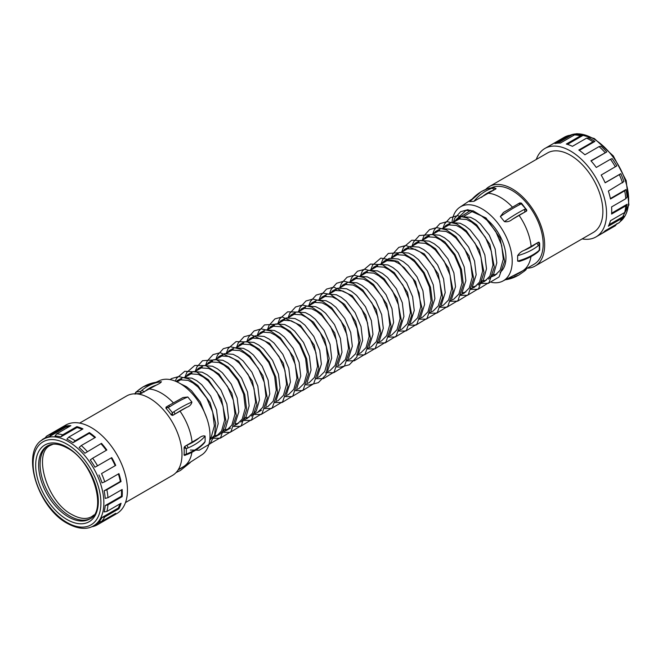 <?xml version="1.0" encoding="UTF-8"?>
<svg xmlns="http://www.w3.org/2000/svg" width="662" height="662" viewBox="0 0 662 662"><rect width="100%" height="100%" fill="white"/><g stroke="black" fill="none" stroke-linecap="round" stroke-linejoin="round"><path stroke-width="0.99" d="M90.297 518.627A42.219 24.378 60 0 1 69.957 516.12A42.219 24.378 60 0 1 42.583 479.602A42.219 24.378 60 0 1 48.103 445.543M82.146 429.373A50.039 28.888 -120 0 0 76.999 427.536L76.875 426.618A51.082 29.492 60 0 1 82.973 428.893L68.782 437.094L66.887 439.171A50.039 28.888 60 0 1 69.957 440.793A50.039 28.888 60 0 1 73.027 442.721L89.246 433.362L89.37 432.592L75.178 440.784L73.027 442.721M69.187 426.642A50.039 28.888 -120 0 0 65.869 427.106L65.497 426.154L51.305 434.346A51.082 29.492 60 0 0 46.439 436.241A51.082 29.492 60 0 1 46.439 436.241L44.942 438.31L43.46 439.171A50.039 28.888 60 0 1 68.484 441.645A50.039 28.888 60 0 1 101.17 485.734A50.039 28.888 60 0 1 93.499 525.835L100.839 521.59L94.964 524.983L97.554 524.693A51.082 29.492 60 0 1 97.521 524.718A51.082 29.492 60 0 1 92.655 526.613L91.819 526.687M102.014 517.436A50.039 28.888 60 0 1 98.944 521.805L101.534 521.515A51.082 29.492 60 0 0 104.737 516.964L118.928 508.772L118.233 508.077L102.014 517.436L104.737 516.964M118.233 508.077A50.039 28.888 -120 0 0 119.963 503.898M105.2 505.569A50.039 28.888 60 0 1 104.133 511.941L106.855 511.469A51.082 29.492 60 0 0 107.964 504.833L122.156 496.632L121.419 496.21L105.2 505.569L107.964 504.833M121.419 496.21A50.039 28.888 -120 0 0 121.469 489.88M104.133 490.823A50.039 28.888 60 0 1 105.2 498.42L107.964 497.683A51.082 29.492 60 0 0 106.855 489.764L121.047 481.564L120.352 481.456L104.133 490.823L106.855 489.764M120.352 481.456A50.039 28.888 -120 0 0 118.374 473.951M98.944 474.96A50.039 28.888 60 0 1 102.014 482.879L104.737 481.82A51.082 29.492 60 0 0 101.534 473.57L115.726 465.378L101.534 473.57M115.163 465.601A50.039 28.888 -120 0 0 111.224 457.905M92.655 458.22L90.255 459.916A50.039 28.888 60 0 1 94.964 467.19L97.554 465.8A51.082 29.492 60 0 0 92.655 458.22L106.847 450.028A51.082 29.492 60 0 0 101.485 443.35L84.893 453.238L101.485 443.35M106.317 450.334A50.039 28.888 -120 0 0 101.112 443.879M89.37 432.592A51.082 29.492 60 0 1 95.469 437.35L81.277 445.551L79.126 447.487A50.039 28.888 60 0 1 84.893 453.238M94.865 437.706A50.039 28.888 -120 0 0 89.246 433.362M46.439 436.241L65.795 425.07A51.082 29.492 60 0 1 91.331 427.602A51.082 29.492 60 0 1 124.696 472.61A51.082 29.492 60 0 1 116.868 513.538L97.521 524.718M68.782 437.094A51.082 29.492 60 0 1 71.984 438.774A51.082 29.492 60 0 1 75.178 440.784M81.277 445.551A51.082 29.492 60 0 1 87.293 451.55M115.726 465.378A51.082 29.492 60 0 0 111.746 457.608L97.554 465.8M121.047 481.564A51.082 29.492 60 0 0 118.928 473.628L104.737 481.82M122.156 496.632A51.082 29.492 60 0 0 122.156 489.483L107.964 497.683M118.928 508.772A51.082 29.492 60 0 0 121.047 503.269L106.855 511.469M97.554 524.693L111.746 516.501A51.082 29.492 60 0 0 115.726 513.323L101.534 521.515M41.565 440.429A51.082 29.492 60 0 1 42.426 439.444L41.896 440.18M45.339 437.764L42.426 439.444M60.598 428.074L46.481 436.225M65.497 426.154A51.082 29.492 60 0 1 70.859 425.674L56.667 433.867A51.082 29.492 60 0 1 62.683 434.81L60.788 436.895L76.999 427.536M76.875 426.618L62.683 434.81M60.788 436.895A50.039 28.888 60 0 0 55.012 435.993L56.667 433.867M51.305 434.346L49.65 436.465L65.869 427.106M111.746 516.501L111.332 515.855M79.639 423.101L126.632 395.967A45.868 26.48 60 0 1 149.562 398.234A45.868 26.48 60 0 1 179.526 438.658A45.868 26.48 60 0 1 172.492 475.407L125.507 502.541M184.706 455.299L184.053 454.918L184.706 455.299L187.925 453.412A2.085 1.001 67.2 0 1 187.512 454.364L184.706 455.299M184.053 447.769A43.783 25.28 60 0 1 184.053 454.918L186.328 454.082L186.328 448.596L184.706 446.445L184.053 447.769L186.328 448.596L187.925 447.967A2.085 1.001 -112.8 0 0 186.701 445.294L184.706 446.445M198.914 438.12L186.701 445.294A52.894 30.535 0 0 0 198.914 438.12C201.331 436.184 203.391 435.505 205.112 436.093A54.979 31.743 180 0 1 187.925 447.967M180.031 411.16L172.666 415.413L171.326 414.983A43.783 25.28 60 0 0 165.963 408.313L166.03 407.147L168.297 407.618L172.418 412.74L173.883 411.764A2.085 0.935 57.4 0 1 174.66 414.255A52.894 11.18 141.2 0 1 180.734 410.556A52.894 11.18 141.2 0 1 186.924 407.221L180.031 411.16A43.783 25.28 60 0 1 192.071 442.191M168.024 405.996L166.038 407.147L168.173 405.831A2.085 0.935 -122.6 0 0 168.024 405.996M187.925 453.412A54.979 31.743 0 0 0 205.112 441.537L204.475 442.779C200.346 447.479 194.694 451.335 187.512 454.364M205.112 441.537L205.112 436.093M173.883 411.764A54.979 11.618 -38.8 0 1 180.196 407.924A54.979 11.618 -38.8 0 1 191.914 402.074C191.359 404.515 189.696 406.236 186.924 407.221M191.914 402.074L187.826 396.993A54.979 11.618 141.2 0 0 176.109 402.835A54.979 11.618 141.2 0 0 169.795 406.683L165.963 408.313M169.795 406.683A2.085 0.935 -122.6 0 0 168.173 405.831L182.993 397.556L187.826 396.993M156 382.288L159.658 380.584A42.74 24.676 60 0 1 179.783 383.339A42.74 24.676 60 0 1 207.363 419.898A42.74 24.676 60 0 1 202.332 454.496L183.25 466.793A43.783 25.28 60 0 0 191.906 452.312M180.436 383.728L186.494 386.707L191.45 390.688L200.321 402L206.825 418.285M176.026 381.444L179.145 379.731L188.016 380.36L192.973 382.959L197.938 386.947L206.809 398.259L212.717 412.145L214.356 425.939L211.244 437.003L209.862 438.947M177.325 380.542L182.977 377.522L191.848 378.151L196.813 380.749L201.769 384.73L210.64 396.042L216.548 409.935L218.187 423.73L215.076 434.785L209.746 440.056M177.921 381.395L179.377 379.665M184.789 377.117L189.464 373.773L198.335 374.402L203.3 377.001L208.257 380.989L217.128 392.301L223.036 406.187L224.675 419.981L221.563 431.045L216.366 436.241L212.866 437.656M187.644 374.584L193.296 371.564L202.167 372.193L207.132 374.791L212.088 378.772L220.959 390.084L226.867 403.977L228.506 417.772L225.394 428.827L220.198 434.024L216.366 436.241M218.195 434.975L215.1 435.762M188.24 375.437L189.696 373.707M195.108 371.159L199.783 367.815L208.654 368.444L213.619 371.043L218.576 375.031L227.447 386.343L233.355 400.229L234.993 414.023L231.882 425.087L226.685 430.283L224.112 431.434M197.963 368.626L203.615 365.606L212.485 366.235L217.45 368.833L222.407 372.814L231.278 384.125L237.186 398.019L238.825 411.814L234.919 424.069M228.514 429.017L225.419 429.803M198.559 369.479L200.015 367.749M205.427 365.201L210.102 361.857L218.973 362.486L223.938 365.085L228.895 369.073L237.766 380.385L243.674 394.271L245.312 408.065L242.201 419.129L237.004 424.325L234.431 425.476M208.282 362.668L213.934 359.648L222.804 360.277L227.769 362.875L232.726 366.856L241.597 378.168L247.505 392.061L249.144 405.856L246.032 416.911L240.836 422.108M238.833 423.059L235.738 423.846M208.878 363.529L210.334 361.791M215.746 359.243L220.421 355.899L229.292 356.528L234.257 359.127L239.214 363.115L248.085 374.427L253.993 388.313L255.631 402.107L252.52 413.171L247.323 418.367L244.75 419.518M218.601 356.71L224.261 353.69L233.123 354.319L238.088 356.917L243.053 360.898L251.916 372.209L257.824 386.103L259.463 399.898L256.351 410.953L251.155 416.15M249.152 417.101L246.057 417.896M219.196 357.571L220.653 355.833M226.065 353.285L230.74 349.941L239.611 350.57L244.576 353.169L249.533 357.157L258.403 368.469L264.312 382.355L265.95 396.157L262.839 407.213L257.642 412.409L255.069 413.56M228.92 350.752L234.58 347.732L243.442 348.361L248.407 350.959L253.372 354.94L262.235 366.252L268.143 380.145L269.782 393.94L265.876 406.195M229.515 351.613L230.972 349.875M236.384 347.335L241.059 343.983L249.93 344.621L254.895 347.211L259.852 351.199L268.722 362.511L274.631 376.397L276.269 390.199L273.158 401.255L267.961 406.451L265.388 407.602M239.239 344.794L244.899 341.774L253.761 342.403L258.726 345.001L263.691 348.982L272.554 360.293L278.47 374.187L280.1 387.982L276.195 400.237M239.834 345.655L241.291 343.917M246.711 341.377L251.378 338.025L260.249 338.663L265.214 341.253L270.17 345.241L279.041 356.553L284.95 370.439L286.588 384.241L283.477 395.297L278.28 400.493L275.706 401.644M249.566 338.836L255.218 335.816L264.08 336.445L269.045 339.043L274.01 343.024L282.873 354.336L288.789 368.229L290.419 382.024L286.514 394.279M250.153 339.697L251.61 337.959M257.03 335.419L261.705 332.067L270.568 332.705L275.533 335.295L280.498 339.283L289.36 350.595L295.269 364.481L296.907 378.283L293.796 389.339L288.599 394.535L286.025 395.686M259.885 332.878L265.536 329.858L274.399 330.487L279.364 333.085L284.329 337.066L293.192 348.377L299.108 362.271L300.738 376.066L296.841 388.321M260.48 333.739L261.937 332.001M267.349 329.461L272.024 326.109L280.887 326.747L285.852 329.337L290.817 333.325L299.679 344.637L305.596 358.523L307.226 372.325L304.115 383.381L298.918 388.577L296.344 389.728M270.204 326.92L275.855 323.9L284.718 324.529L289.683 327.127L294.648 331.108L303.51 342.42L309.427 356.313L311.057 370.108L307.16 382.363M270.799 327.781L272.256 326.043M277.668 323.503L282.343 320.151L291.206 320.789L296.171 323.379L301.136 327.367L309.998 338.679L315.915 352.565L317.545 366.367L314.433 377.423L309.237 382.619L306.663 383.77M280.522 320.962L286.174 317.942L295.045 318.571L300.002 321.169L304.967 325.15L313.838 336.47L319.746 350.355L321.376 364.15L317.479 376.405M281.118 321.823L282.575 320.085M287.987 317.545L292.662 314.193L301.524 314.831L306.489 317.421L311.454 321.409L320.317 332.721L326.234 346.607L327.864 360.409L324.752 371.465L319.556 376.661L316.982 377.812M290.841 315.004L296.493 311.984L305.364 312.613L310.321 315.211L315.286 319.192L324.157 330.512L330.065 344.397L331.695 358.192L327.798 370.447M291.437 315.865L292.894 314.127M298.305 311.587L302.981 308.244L311.843 308.873L316.808 311.463L321.773 315.451L330.636 326.763L336.553 340.649L338.183 354.451L335.08 365.507L329.875 370.703L327.309 371.854M301.16 309.046L306.812 306.026L315.683 306.655L320.64 309.253L325.605 313.234L334.476 324.554L340.384 338.439L342.014 352.234L338.117 364.489M301.756 309.907L303.213 308.169M308.624 305.629L313.3 302.286L322.171 302.915L327.127 305.505L332.092 309.493L340.963 320.805L346.871 334.691L348.502 348.493L345.399 359.549L340.194 364.745L337.628 365.896M311.479 303.088L317.131 300.068L326.002 300.697L330.959 303.295L335.924 307.276L344.794 318.596L350.703 332.481L352.341 346.276L348.435 358.531M312.075 303.949L313.531 302.211M318.943 299.671L323.619 296.328L332.49 296.957L337.446 299.547L342.411 303.535L351.282 314.847L357.19 328.733L358.821 342.535L355.717 353.591L350.512 358.787L347.012 360.211M321.798 297.13L327.45 294.11L336.321 294.739L341.278 297.337L346.243 301.326L355.113 312.638L361.022 326.523L362.66 340.318L358.754 352.573M322.394 297.991L323.85 296.253M329.262 293.713L333.938 290.37L342.808 290.999L347.765 293.597L352.73 297.577L361.601 308.889L367.509 322.775L369.139 336.577L366.036 347.633L360.84 352.829L357.331 354.253M332.117 291.172L337.769 288.152L346.64 288.781L351.596 291.379L356.561 295.368L365.432 306.68L371.341 320.565L372.979 334.36L369.073 346.615M332.713 292.033L334.169 290.295M339.581 287.755L344.257 284.412L353.127 285.041L358.084 287.639L363.049 291.619L371.92 302.931L377.828 316.817L379.467 330.619L376.355 341.675L371.159 346.871L367.65 348.295M342.436 285.214L348.088 282.194L356.959 282.823L361.924 285.421L366.88 289.41L375.751 300.722L381.66 314.607L383.298 328.402L379.392 340.657M343.032 286.075L344.488 284.337M349.9 281.797L354.575 278.454L363.446 279.083L368.403 281.681L373.368 285.661L382.239 296.973L388.147 310.859L389.786 324.661L386.674 335.717L381.478 340.913L377.977 342.337M352.755 279.256L358.407 276.236L367.278 276.865L372.243 279.463L377.199 283.452L386.07 294.764L391.978 308.649L393.617 322.444L389.711 334.699M353.351 280.117L354.807 278.379M360.219 275.839L364.894 272.496L373.765 273.125L378.722 275.723L383.687 279.703L392.558 291.015L398.466 304.901L400.105 318.703L396.993 329.759L391.796 334.955L388.296 336.379M363.074 273.298L368.726 270.278L377.597 270.907L382.562 273.505L387.518 277.494L396.389 288.806L402.297 302.691L403.936 316.486L400.03 328.741M363.67 274.159L365.126 272.421M370.538 269.881L375.213 266.538L384.084 267.167L389.049 269.765L394.006 273.745L402.877 285.057L408.785 298.943L410.423 312.745L407.312 323.801L402.115 328.997L398.615 330.421M373.393 267.34L379.045 264.32L387.915 264.949L392.88 267.547L397.837 271.536L406.708 282.848L412.616 296.733L414.255 310.528L410.349 322.783M373.989 268.201L375.445 266.463M380.857 263.923L385.532 260.58L394.403 261.209L399.368 263.807L404.325 267.787L413.196 279.099L419.104 292.985L420.742 306.787L417.631 317.843L412.434 323.039L408.934 324.463M383.712 261.382L389.364 258.362L398.234 258.991L403.199 261.589L408.156 265.578L417.027 276.89L422.935 290.775L424.574 304.57L420.668 316.825M384.308 262.243L385.764 260.505M391.176 257.965L395.851 254.622L404.722 255.251L409.687 257.849L414.644 261.829L423.514 273.141L429.423 287.027L431.061 300.829L427.95 311.885L422.753 317.081L419.253 318.505M394.031 255.424L399.683 252.404L408.553 253.033L413.518 255.631L418.475 259.62L427.346 270.932L433.254 284.817L434.893 298.612L430.987 310.867M394.626 256.285L396.083 254.547M401.495 252.007L406.17 248.664L415.041 249.293L420.006 251.891L424.963 255.871L433.833 267.183L439.742 281.069L441.38 294.871L438.269 305.927L433.072 311.123L429.572 312.547M404.35 249.466L410.01 246.446L418.872 247.075L423.837 249.673L428.802 253.662L437.665 264.974L443.573 278.859L445.212 292.654L441.306 304.909M404.945 250.327L406.402 248.589M411.814 246.049L416.489 242.706L425.36 243.335L430.325 245.933L435.282 249.913L444.152 261.225L450.061 275.119L451.699 288.913L448.588 299.969L443.391 305.165L439.891 306.589M414.669 243.508L420.329 240.488L429.191 241.117L434.156 243.715L439.121 247.704L447.984 259.016L453.892 272.901L455.53 286.696L451.625 298.951M415.264 244.369L416.721 242.631M422.133 240.091L426.808 236.748L435.679 237.377L440.644 239.975L445.6 243.955L454.471 255.267L460.38 269.161L462.018 282.955L458.907 294.011L453.71 299.207L450.21 300.631M424.987 237.55L430.648 234.53L439.51 235.159L444.475 237.757L449.44 241.746L458.303 253.058L464.219 266.943L465.849 280.738L461.944 292.993M425.583 238.411L427.04 236.673M432.46 234.133L437.127 230.79L445.998 231.419L450.963 234.017L455.919 237.997L464.79 249.309L470.699 263.203L472.337 276.997L469.226 288.053L464.029 293.249L460.529 294.673M435.315 231.592L440.966 228.572L449.829 229.201L454.794 231.799L459.759 235.788L468.622 247.1L474.538 260.985L476.168 274.78L472.263 287.035M465.858 291.983L462.763 292.778M435.902 232.453L437.359 230.715M442.779 228.175L447.454 224.832L456.317 225.461L461.282 228.059L466.247 232.039L475.109 243.351L481.017 257.245L482.656 271.039L479.545 282.095L474.348 287.291L470.848 288.715M445.634 225.634L451.285 222.614L460.148 223.243L465.113 225.841L470.078 229.83L478.94 241.142L484.857 255.027L486.487 268.822L483.384 279.885L478.179 285.082M476.177 286.034L473.082 286.82M446.229 226.495L447.686 224.757M453.098 222.217L457.773 218.874L466.636 219.503L471.601 222.101L476.566 226.081L485.428 237.393L491.345 251.287L492.975 265.081L489.863 276.137L484.667 281.333L481.166 282.757M455.952 219.676L461.604 216.656L470.467 217.285L475.432 219.883L480.397 223.872L489.259 235.184L495.176 249.069L496.806 262.872L493.703 273.927L488.498 279.124M486.496 280.076L483.401 280.862M456.548 220.537L458.005 218.799M500.042 272.372A33.878 19.562 60 0 0 503.799 244.907A33.878 19.562 60 0 0 481.994 216.102A33.878 19.562 60 0 0 480.926 215.514L486.884 220.123L495.747 231.435L501.664 245.329L503.294 259.123L500.182 270.179L494.986 275.375L491.485 276.799M496.814 274.118L493.72 274.904M451.972 222.424A42.74 24.676 60 0 1 459.445 207.504A42.74 24.676 60 0 1 481.994 208.861A42.74 24.676 60 0 1 510.228 247.629A42.74 24.676 60 0 1 502.119 281.416A42.74 24.676 60 0 1 491.609 282.393M480.926 215.514L473.131 210.797L465.866 210.45L456.325 219.461M512.107 219.486A52.894 11.18 141.2 0 1 518.859 215.34A52.894 11.18 141.2 0 1 524.469 212.295A2.085 1.448 -116.8 0 0 524.155 209.54L525.413 208.944L526.472 211.145L526.613 209.862L526.472 211.145L512.107 219.486C509.823 221.406 507.266 222.126 504.436 221.638L500.348 216.557L503.451 212.477L505.462 211.228M531.139 246.43L524.089 250.377A52.894 30.535 0 0 0 536.518 243.326L531.139 246.43A43.783 25.28 60 0 0 519.099 215.398M537.809 252.114A2.085 1.374 -128.5 0 0 538.198 251.188L539.323 250.286L539.323 244.791L538.198 245.743A2.085 1.374 51.5 0 0 536.518 243.326L538.512 242.176L539.671 243.608L539.671 250.128L537.809 252.114C532.819 256.045 526.662 259.148 519.347 261.424L517.634 261.109L517.634 255.664C519.306 253.116 521.457 251.353 524.089 250.377M491.196 187.934A43.783 25.28 60 0 1 512.214 190.565A43.783 25.28 60 0 1 540.813 229.143A43.783 25.28 60 0 1 534.102 264.229L522.31 271.039L502.119 281.416M539.174 242.234L539.671 243.608L539.323 244.791L538.512 242.176L539.331 242.648M161.429 381.751L157.341 382.115A54.979 43.361 84.9 0 0 143.455 386.707A54.979 43.361 84.9 0 0 137.622 390.828L136.364 391.929L140.485 391.565L141.709 390.464A54.979 43.361 -95.1 0 1 147.543 386.343A54.979 43.361 -95.1 0 1 161.429 381.751C160.899 382.661 159.194 383.786 156.315 385.118L140.526 393.625A43.783 25.28 60 0 0 136.322 393.857M157.333 382.115L143.149 386.807L135.743 392.285L134.949 394.113M485.751 189.39A45.868 26.48 60 0 1 489.284 186.593A45.868 26.48 60 0 1 512.214 188.86A45.868 26.48 60 0 1 542.178 229.284A45.868 26.48 60 0 1 535.144 266.033A45.868 26.48 60 0 1 527.266 268.176M489.284 186.593L547.515 152.972A45.868 26.48 60 0 1 570.445 155.247A45.868 26.48 60 0 1 600.409 195.662A45.868 26.48 60 0 1 593.375 232.412L535.144 266.033M536.27 159.459A51.082 29.492 60 0 1 544.909 148.462A51.082 29.492 60 0 1 570.445 150.986A51.082 29.492 60 0 1 603.81 196.002A51.082 29.492 60 0 1 595.982 236.93A51.082 29.492 60 0 1 582.138 238.899M615.296 225.775A51.082 29.492 -120 0 0 615.337 225.759A51.082 29.492 -120 0 0 615.37 225.734L616.827 223.69M609.09 224.683L623.885 216.143A50.039 28.888 60 0 1 622.437 218.51L621.047 220.471A51.082 29.492 -120 0 1 619.351 222.556L605.159 230.748A51.082 29.492 60 0 1 601.179 233.926L615.37 225.734M621.047 220.471A51.082 29.492 -120 0 0 622.553 218.005L623.885 216.143M611.647 213.172L627.063 204.277A50.039 28.888 60 0 1 625.995 210.648L624.671 212.51L610.48 220.703A51.082 29.492 60 0 1 608.361 226.197L622.553 218.005M624.671 212.51A51.082 29.492 -120 0 0 625.78 205.874L627.063 204.277M610.381 198.542L625.995 189.522A50.039 28.888 60 0 1 627.063 197.127L625.78 198.724L611.589 206.916A51.082 29.492 60 0 1 611.589 214.066L625.78 205.874M625.78 198.724A51.082 29.492 -120 0 0 624.671 190.805L625.995 189.522M605.126 182.72L620.807 173.667A50.039 28.888 60 0 1 623.885 181.587L608.361 191.053A51.082 29.492 60 0 1 610.48 198.997L624.671 190.805M622.553 182.861A51.082 29.492 -120 0 0 619.351 174.611L620.807 173.667M615.37 166.841A51.082 29.492 -120 0 0 610.472 159.261L612.127 158.615A50.039 28.888 60 0 1 616.827 165.889L601.179 175.033A51.082 29.492 60 0 1 605.159 182.811L619.351 174.611M605.109 152.591A51.082 29.492 -120 0 0 599.093 146.592L600.988 146.186A50.039 28.888 60 0 1 606.764 151.946L590.918 160.783A51.082 29.492 60 0 1 596.28 167.453L610.472 159.261M592.995 141.825A51.082 29.492 -120 0 0 589.792 139.814A51.082 29.492 -120 0 0 586.598 138.135L588.75 137.878A50.039 28.888 60 0 1 591.82 139.5A50.039 28.888 60 0 1 594.89 141.428L592.995 141.825L578.803 150.017A51.082 29.492 60 0 1 584.902 154.784L599.093 146.592M567.45 144.374L582.651 135.602L580.5 135.851L566.308 144.043A51.082 29.492 60 0 1 572.407 146.327L586.598 138.135M580.5 135.851A51.082 29.492 -120 0 0 574.484 134.907L576.883 134.692A50.039 28.888 60 0 1 582.651 135.602M557.685 143.157L571.521 135.172L569.121 135.387L554.93 143.58A51.082 29.492 60 0 1 560.292 143.1L574.484 134.907M569.121 135.387A51.082 29.492 -120 0 0 564.256 137.282A51.082 29.492 -120 0 0 564.223 137.307L550.031 145.499M579.349 150.398L594.89 141.428M591.1 160.99L606.764 151.946M470.823 210.309L458.046 218.468M481.489 197.384A52.894 41.714 84.9 0 1 487.679 192.915A52.894 41.714 84.9 0 1 493.753 190.135A2.085 1.258 -109.1 0 0 491.982 188.24L493.48 187.76L495.747 188.984L473.951 201.314L469.672 201.571L481.274 191.591L487.712 188.645A2.085 1.258 70.9 0 1 487.894 188.604A54.979 43.361 84.9 0 0 481.58 191.492A54.979 43.361 84.9 0 0 469.863 201.678M539.331 249.797L538.512 251.03M524.652 269.691A2.085 1.117 49.7 0 1 524.544 271.015L518.627 275.193L505.776 279.712A54.979 43.361 -95.1 0 0 518.321 275.293M495.805 188.505L493.48 187.76L487.894 188.604M487.53 188.728A2.085 1.258 70.9 0 1 487.712 188.645L489.648 188.099M521.292 203.822L521.251 203.193L521.292 203.822L519.836 202.886L521.441 203.143L526.613 209.862L521.292 203.822L520.067 204.459A54.979 11.618 141.2 0 0 514.233 207.62A54.979 11.618 141.2 0 0 500.348 216.557M517.833 204.037A2.085 1.448 63.2 0 1 518.172 203.764L518.172 203.764A2.085 1.448 63.2 0 1 520.067 204.459M526.472 268.16L525.413 270.071M526.82 267.887L526.033 269.715L524.544 271.015M489.226 188.174L493.48 187.76M519.844 202.878L503.451 212.477M44.942 438.31A50.039 28.888 60 0 1 49.65 436.465M135.305 393.84L136.364 391.929L135.743 392.285M136.364 391.929L135.164 394.105M141.941 393.253L140.485 391.565L140.526 393.625M141.709 390.464A2.085 1.117 49.7 0 1 143.944 392.094A52.894 41.714 84.9 0 1 149.554 388.131A52.894 41.714 84.9 0 1 156.315 385.118M172.666 415.413L172.418 412.74L171.326 414.983M47.374 445.94A42.219 24.378 -120 0 0 40.903 479.768A42.219 24.378 -120 0 0 68.484 516.972A42.219 24.378 -120 0 0 89.593 519.058C107.608 511.767 93.4 461.199 67.441 448.133C59.307 443.681 52.621 442.944 47.374 445.94M67.003 447.181A44.304 25.578 60 0 1 98.332 501.44A44.304 25.578 60 0 1 67.003 519.521A44.304 25.578 60 0 1 35.682 465.262A44.304 25.578 60 0 1 67.003 447.181M67.003 444.202A47.954 27.688 -120 0 0 33.1 463.772A47.954 27.688 -120 0 0 67.003 522.5A47.954 27.688 -120 0 0 100.914 502.93A47.954 27.688 -120 0 0 67.003 444.202M149.314 388.991A43.783 25.28 60 0 1 161.354 393.129A43.783 25.28 60 0 1 173.229 402.719M178.177 469.83A52.894 41.714 84.9 0 0 180.734 468.489A52.894 41.714 84.9 0 0 184.086 466.305M488.382 193.238A43.783 25.28 60 0 1 500.422 197.375A43.783 25.28 60 0 1 512.289 206.958M530.965 256.599A43.783 25.28 60 0 1 522.31 271.039M620.244 221.53A50.039 28.888 -120 0 0 625.408 180.9A50.039 28.888 -120 0 0 593.293 138.648A50.039 28.888 -120 0 0 569.982 135.313M469.697 210.963A43.783 25.28 60 0 1 469.797 210.202M517.634 261.109A54.979 31.743 0 0 0 538.198 251.188M538.198 245.743A54.979 31.743 180 0 1 517.634 255.664M514.002 275.615A52.894 41.714 84.9 0 0 518.859 273.274A52.894 41.714 84.9 0 0 522.194 271.106M456.664 220.463A54.979 31.743 180 0 1 458.212 218.741M459.114 217.848A54.979 31.743 180 0 1 460.711 216.408M473.951 201.314A54.979 43.361 -95.1 0 1 485.668 191.128A54.979 43.361 -95.1 0 1 491.982 188.24M504.436 221.638A54.979 11.618 -38.8 0 1 518.321 212.709A54.979 11.618 -38.8 0 1 524.155 209.54M93.979 514.937L91.646 516.666C86.416 519.62 79.837 518.917 71.893 514.548C46.646 501.788 32.719 452.717 50.469 445.352L53.142 444.194M43.46 439.171C19.918 450.789 37.461 507.754 67.441 523.46C80.739 530.717 89.56 528.458 93.499 525.835M178.285 469.656L183.25 466.793M176.026 472.61L180.503 470.409L190.184 462.63M226.685 430.283L230.517 428.066M257.642 412.409L261.473 410.192M134.51 393.824L134.974 393.559M595.982 236.93L615.337 225.759M544.909 148.462L564.256 137.282M569.957 135.313L577.032 133.666L594.335 138.54L613.326 155.942L626.178 180.585L628.9 204.897L620.211 221.571M471.592 199.37L459.445 207.504M496.053 188.587L493.844 187.702M526.811 210.657L526.48 209.407M177.044 381.908L181.611 379.268M185.443 377.059L191.93 373.31M195.762 371.101L202.249 367.352M206.081 365.143L212.568 361.394M216.4 359.185L222.887 355.436M226.718 353.227L233.206 349.478M237.037 347.269L243.525 343.52M247.356 341.311L253.844 337.562M257.683 335.353L264.163 331.604M268.002 329.395L274.482 325.646M278.321 323.437L284.801 319.688M288.64 317.479L295.128 313.73M298.959 311.521L305.447 307.772M309.278 305.563L315.766 301.814M319.597 299.605L326.085 295.856M329.916 293.647L336.404 289.898M340.235 287.689L346.723 283.94M350.554 281.731L357.041 277.982M360.873 275.773L367.36 272.024M371.192 269.815L377.679 266.066M381.511 263.857L387.998 260.108M391.83 257.899L398.317 254.15M402.148 251.941L408.636 248.192M412.467 245.983L418.955 242.234M422.786 240.025L429.274 236.284M433.105 234.067L439.593 230.326M443.432 228.109L449.912 224.368M453.751 222.151L460.231 218.41M464.07 216.193L473.322 210.855M184.293 455.398L185.352 455.266M190.383 450.036L199.287 450.193L210.111 443.797L214.662 434.669L215.671 423.349L210.135 402.753L197.806 385.45L188.405 378.813L178.74 376.537L171.582 378.556L170.093 379.591M208.911 444.351L220.678 437.532L226.04 421.38L221.464 399.029L208.422 379.781L196.622 371.961L184.756 371.299L176.522 378.35L175.306 381.147M212.163 438.327L220.272 438.203L230.98 431.599L236.359 415.496L231.865 393.269L218.965 374.038L205.783 365.598L194.793 365.441L186.874 372.334L185.195 376.628M222.482 432.377L230.136 432.336L241.307 425.633L246.678 409.505L244.758 394.593L238.419 379.847L228.282 367.129L216.466 359.756L202.531 360.691L196.912 366.913L195.513 370.67M232.801 426.419L240.488 426.378L251.643 419.65L256.947 404.548L252.412 381.13L238.56 361.129L220.272 352.697L213.048 354.617L207.173 361.08L205.832 364.712M243.12 420.461L251.039 420.37L262.119 413.502L267.291 398.077L262.98 375.759L250.104 356.338L240.472 349.255L230.525 346.739L223.317 348.692L217.459 355.196L216.151 358.754M253.438 414.503L261.151 414.453L272.297 407.718L277.585 392.583L275.831 377.141L269.277 361.808L259.256 349.271L247.605 341.948L236.044 341.617L228.133 348.535L226.47 352.796M263.757 408.545L271.478 408.495L282.624 401.751L287.904 386.608L283.344 363.198L269.484 343.23L251.229 334.823L243.997 336.751L238.121 343.214L236.789 346.838M274.076 402.587L282.161 402.463L292.869 395.884L298.264 379.831L293.622 357.141L280.283 337.711L270.907 331.124L261.267 328.873L254.125 330.909L248.507 337.132L247.108 340.88M284.395 396.629L292.05 396.588L303.221 389.885L308.591 373.749L306.655 358.787L300.283 344.008L290.229 331.414L278.52 324.057L264.519 324.91L258.875 331.074L257.427 334.922M294.714 390.671L302.575 390.597L313.68 383.753L318.885 368.411L314.21 345.101L300.366 325.29L282.161 316.949L274.945 318.885L269.07 325.365L267.746 328.964M305.033 384.713L309.195 385.019L318.331 382.661L325.919 374.874L329.221 358.407L324.645 339.407L313.54 322.162L299.207 312.158L287.647 311.827L279.736 318.745L278.065 323.006M315.352 378.755L323.445 378.631L334.153 372.044L339.548 355.982L334.79 333.06L321.219 313.565L311.951 307.185L302.451 305.041L295.624 306.945L289.741 313.391L288.384 317.048M325.671 372.797L333.772 372.673L344.48 366.078L349.867 349.999L345.15 327.193L331.687 307.747L322.369 301.276L312.812 299.083L305.976 300.97L300.076 307.391L298.703 311.09M335.99 366.839L340.152 367.145L349.288 364.787L356.876 357L360.178 340.541L355.61 321.55L344.621 304.412L330.421 294.375L323.081 293.125L316.254 295.037L310.37 301.483L309.022 305.132M346.317 360.881L354.327 360.773L365.068 354.228L370.497 338.282L365.772 315.244L352.118 295.641L333.805 287.159L326.573 289.079L320.689 295.533L319.341 299.174M356.636 354.923L364.456 354.857L375.255 348.427L380.791 332.763L376.289 309.725L362.743 289.964L353.4 283.435L343.801 281.209L336.66 283.253L331.05 289.493L329.668 293.216M366.955 348.965L374.899 348.874L385.971 341.981L391.126 326.515L386.674 303.941L373.525 284.445L364.026 277.626L354.244 275.251L347.07 277.246L341.435 283.41L339.978 287.258M377.274 343.007L385.127 342.933L396.224 336.097L401.437 320.772L397.167 298.388L384.25 278.884L374.626 271.801L364.679 269.285L357.472 271.238L351.613 277.742L350.297 281.3M387.593 337.049L395.297 337.008L406.451 330.264L411.739 315.145L407.494 292.447L394.353 272.719L382.495 264.767L370.546 264.047L362.296 271.064L360.625 275.342M397.92 331.091L405.905 330.992L416.961 324.066L422.091 308.533L415.513 281.557L397.845 261.333L380.865 258.089L372.623 265.098L370.943 269.384M408.231 325.133L415.885 325.1L427.056 318.389L432.427 302.253L430.49 287.3L424.127 272.537L414.04 259.901L402.289 252.545L388.321 253.43L382.694 259.62L381.262 263.426M418.55 319.175L426.237 319.134L437.4 312.398L442.696 297.296L438.161 273.878L424.301 253.885L406.021 245.453L398.797 247.381L392.922 253.844L391.581 257.468M428.868 313.217L436.812 313.126L447.884 306.233L453.048 290.775L448.613 268.242L435.513 248.763L423.697 240.902L411.797 240.223L403.563 247.265L401.9 251.51M439.187 307.259L446.842 307.226L458.013 300.515L463.383 284.379L461.422 269.343L454.984 254.498L444.756 241.804L432.865 234.547L419.377 235.498L413.518 242.002L412.219 245.552M449.506 301.301L457.624 301.177L468.324 294.573L473.702 278.462L469.093 255.946L455.903 236.615L446.469 229.904L436.754 227.587L429.588 229.598L423.961 235.796L422.538 239.594M459.825 295.343L467.488 295.31L478.659 288.591L484.021 272.454L479.429 250.029L466.313 230.748L456.846 223.979L447.098 221.629L439.932 223.632L434.297 229.813L432.857 233.636M470.144 289.385L478.014 289.311L489.11 282.467L494.315 267.109L489.905 244.435L476.69 224.84L467.207 218.038L457.434 215.671L450.259 217.666L444.624 223.839L443.176 227.678M480.463 283.427L488.283 283.361L499.09 276.939L504.626 261.275L499.951 237.84L486.007 217.947L467.877 209.713L460.669 211.658L454.811 218.154L453.495 221.72"/></g></svg>
